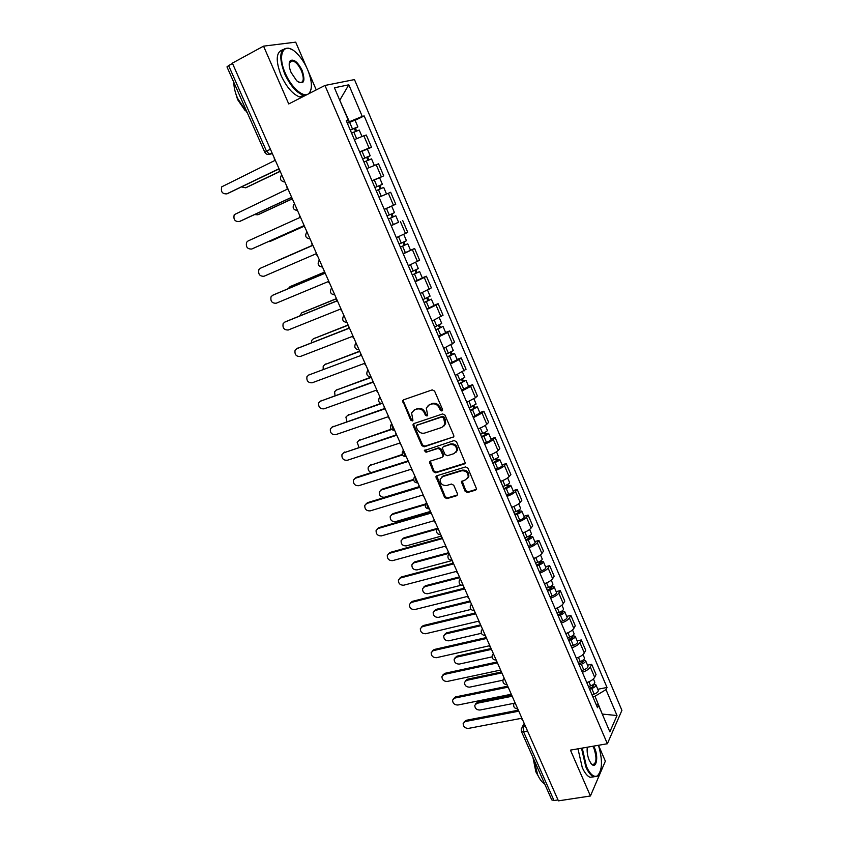 <?xml version="1.0" encoding="UTF-8"?>
<svg xmlns="http://www.w3.org/2000/svg" width="843" height="843" viewBox="0 0 843 843"><rect width="100%" height="100%" fill="white"/><g stroke="black" fill="none" stroke-linecap="round" stroke-linejoin="round"><path stroke-width="1.26" d="M441.901 410.994L442.512 409.403L434.577 391.057L432.217 389.877L403.586 399.814L402.68 400.741L410.689 420.12L412.301 420.942L412.944 420.278L411.584 412.912L414.524 409.898L416.885 409.087C420.109 408.37 422.596 409.614 424.345 412.828L425.367 415.178L427.001 415.999L427.664 415.314L426.284 407.991L429.298 404.861L431.7 404.039C434.956 403.312 437.464 404.566 439.235 407.801L440.257 410.162L441.901 410.994M465.146 491.343L467.475 492.533L475.61 490.131L476.611 489.077L467.907 468.118L465.557 466.927L436.864 475.747L435.915 476.716L444.598 497.444L446.895 498.624L456.537 495.768L457.517 494.767L457.401 493.64L453.745 485.241L451.426 484.051L446.632 485.494C442.248 485.684 440.099 483.587 440.183 479.214L442.733 476.59L461.627 470.805C466.01 470.563 468.192 472.628 468.181 477.012L465.526 479.793L461.374 481.774L465.146 491.343L465.8 490.637L468.118 491.827L476.537 489.298M607.371 743.747L570.437 750.122L590.427 795.992L558.414 800.85L232.362 63.13L263.543 46.144L288.738 103.942L324.955 85.459L607.371 743.747L621.913 710.354L354.471 79.579L324.955 85.459M452.849 437.57L453.829 436.537L453.734 435.346L444.988 415.125L442.628 413.945L413.987 423.534L413.059 424.472L413.154 425.747L421.879 445.641L424.187 446.811L453.713 436.853M456.495 441.732L465.273 462.923L464.282 463.966L435.589 472.828L433.291 471.648L429.498 462.027L430.436 461.068L441.974 457.422L442.933 456.432L442.828 455.241L440.373 449.593L438.044 448.413L426.031 452.248L424.345 450.573L454.145 440.552L456.495 441.732M316.262 89.906L308.738 72.435M306.367 66.924L295.693 42.15L263.543 46.144M590.427 795.992L605.358 761.166L598.509 745.275M558.013 799.933L553.999 800.544L551.744 799.87L521.374 731.345M264.765 152.183L226.978 66.892L228.611 65.585L266.483 151.139L269.423 154.322L272.373 153.647M232.51 63.457L228.611 65.585M359.624 151.919L369.065 148.01L363.839 135.765L354.366 139.643M363.839 135.765L366.294 135.038L371.489 147.23L367.39 149.158M369.065 148.01L371.489 147.23M379.519 177.757L383.691 175.871L378.539 163.784L366.758 168.589M371.963 180.76L383.691 175.871M384.197 209.327L395.767 204.248L390.667 192.267L383.913 195.133M397.633 222.678L391.205 225.703M396.315 237.642L407.749 232.373L402.691 220.497M403.144 253.606L414.608 248.485L403.26 253.869M408.328 265.703L419.614 260.245L414.608 248.485M422.29 277.853L426.41 276.209L424.261 277.505L415.209 281.783M420.225 293.512L431.384 287.863L426.41 276.209M433.987 305.282L438.118 303.691L436.021 305.092L427.043 309.444M432.027 321.078L443.039 315.24L438.118 303.691M445.589 332.458L449.719 330.93L447.675 332.437L438.781 336.863M443.713 348.391L454.598 342.384L449.719 330.93M457.075 359.403L461.216 357.927L459.235 359.539L450.415 364.039M455.304 375.462L466.053 369.276L461.216 357.927M468.476 386.115L472.607 384.693L470.679 386.41L461.943 390.973M466.79 402.29L475.494 397.706L477.401 395.947L472.607 384.693M479.762 412.585L483.903 411.215L482.038 413.038L473.366 417.664M478.171 428.897C482.238 427.306 485.115 425.747 486.811 424.229L488.655 422.375L483.903 411.215M490.963 438.834L495.104 437.517L493.281 439.435C491.617 440.994 488.761 442.564 484.693 444.135M489.456 455.262C493.513 453.692 496.369 452.122 498.013 450.531L499.815 448.581L495.104 437.517M502.059 464.851L506.211 463.587L504.441 465.599C502.818 467.233 499.973 468.824 495.926 470.362M500.647 481.395C504.694 479.857 507.518 478.266 509.13 476.601L510.879 474.556L506.211 463.587M513.071 490.637L517.212 489.435L515.495 491.543C513.914 493.239 511.1 494.852 507.054 496.369M511.733 507.307C515.779 505.8 518.582 504.177 520.152 502.449L521.838 500.299L517.212 489.435M523.977 516.211L528.129 515.062L526.464 517.254C524.915 519.025 522.123 520.658 518.087 522.154M522.734 532.997C526.759 531.511 529.541 529.868 531.069 528.076L532.713 525.832L528.129 515.062M534.789 541.575L538.94 540.468L537.328 542.755C535.821 544.589 533.05 546.243 529.035 547.708M533.63 558.456C537.655 557.002 540.405 555.337 541.901 553.472L543.493 551.153L538.94 540.468M545.516 566.707L549.668 565.653L548.108 568.034C546.633 569.931 543.893 571.607 539.878 573.05M544.441 583.704C548.445 582.271 551.185 580.595 552.639 578.667L554.178 576.243L549.668 565.653M556.148 591.638L560.31 590.627L558.793 593.093C557.36 595.063 554.641 596.76 550.637 598.172M555.158 608.741C559.151 607.329 561.86 605.632 563.282 603.641L564.778 601.133L560.31 590.627M566.696 616.359L570.859 615.401L569.383 617.951C567.982 619.974 565.295 621.691 561.29 623.082M565.779 633.567C569.773 632.176 572.46 630.459 573.841 628.404L575.284 625.812L570.859 615.401M577.149 640.87L581.312 639.953L579.889 642.587C578.53 644.684 575.853 646.412 571.87 647.782M576.317 658.172C580.29 656.813 582.956 655.074 584.304 652.956L585.706 650.28L581.312 639.953M587.518 665.169L591.681 664.305L590.3 667.024C588.972 669.173 586.328 670.933 582.355 672.282M586.76 682.577C590.732 681.239 593.377 679.479 594.684 677.298L596.043 674.548L591.681 664.305M347.158 122.804L349.35 121.74L339.718 100.169M339.75 100.254L348.812 84.806L362.258 116.418L349.35 121.74M346.547 121.371L348.254 120.127L334.418 87.777L348.812 84.806M602.418 714.432L595 696.223L606.001 689.627L607.013 687.466L364.165 115.912L362.258 116.418M606.001 689.627L617.013 715.528L609.858 731.819L598.572 705.422L595.938 704.031M348.254 120.127L346.241 120.654L597.508 707.688L598.572 705.422M602.271 714.074L617.013 715.528M595 696.223L592.777 696.645M355.082 120.328L364.165 115.912M597.803 689.279L607.013 687.466M442.543 410.393L440.942 409.55L439.92 407.19C438.16 403.966 435.662 402.712 432.406 403.439L431.7 404.039M428.118 405.451L432.406 403.439M413.407 410.446L417.612 408.486C420.826 407.77 423.302 409.013 425.051 412.216L426.073 414.566L427.633 415.409M403.576 399.824L403.502 401.468L411.405 419.508L412.922 420.351M413.913 423.555L413.871 425.125L422.585 444.988L424.883 446.168L453.523 436.927M443.544 417.77L441.901 416.948L416.748 425.325L416.168 426.874L417.243 429.329C418.982 432.512 421.447 433.755 424.651 433.081L441.848 427.433L444.935 424.198L443.544 417.77L444.229 417.148L442.586 416.326L441.901 416.948M416.885 425.209L442.586 416.326M443.913 426.084L445.62 423.565L445.304 419.635L444.619 420.257M444.229 417.148L445.304 419.635M430.278 461.121L433.976 470.974L436.274 472.154L465.178 463.186M442.838 456.695L443.513 454.577L441.047 448.94L438.729 447.759L426.031 452.248M425.062 449.888L426.727 451.595M454.082 453.608L456.695 450.868C456.769 446.39 454.588 444.282 450.141 444.546L443.46 446.685L442.501 447.675L442.596 448.887L445.062 454.535L447.391 455.715L454.082 453.608M455.989 452.301L457.359 450.204C457.433 445.726 455.252 443.618 450.815 443.892L450.141 444.546M443.292 446.748L450.815 443.892M462.101 480.858L465.8 490.637M467.559 478.35L468.824 476.316C468.845 471.943 466.664 469.878 462.28 470.12L461.627 470.805M441.49 477.233L443.407 475.905L462.28 470.12M436.685 475.821L445.262 496.727L447.559 497.907L457.454 494.957M351.573 133.12L359.223 130.043L361.953 136.429M350.288 130.117L355.546 127.915L354.376 128.6L355.546 131.329M241.604 186.935L245.608 187.789L280.087 171.255M350.224 129.959L357.885 126.882L355.44 128.305L356.557 130.907M347.348 123.247L355.029 120.191L357.885 126.882M280.203 171.392L246.019 187.662M354.271 128.336L355.44 128.305M274.144 157.673L274.607 160.591L221.762 186.809C220.603 191.677 222.267 194.027 226.767 193.869L278.348 169.053L280.171 171.319M278.422 169.222L227.231 193.721M363.944 162.025L371.531 158.874M362.648 158.99L367.864 156.766L366.684 157.388L367.906 160.254M254.607 214.586L257.726 214.796L291.815 199.011M362.606 158.884L370.193 155.734L367.717 157.04L368.907 159.822M359.75 152.235L367.358 149.095L370.193 155.734M291.878 199.085L258.422 214.543M366.61 157.219L367.717 157.04M376.199 190.655L383.713 187.42L386.505 193.985L385.925 194.259M379.013 197.23L386.505 193.985M372.048 180.96L374.281 179.959L377.106 186.556L374.872 187.546L380.077 185.344L378.876 185.913L380.151 188.906M267.937 241.804L303.701 226.377M377.106 186.556L382.385 184.322L379.877 185.523L381.141 188.484M374.281 179.959L379.582 177.747L382.385 184.322M303.722 226.409L270.719 241.172M378.844 185.85L379.877 185.523M395.788 215.734L388.349 219.032L395.788 215.734L398.56 222.225L391.131 225.545M390.973 214.227L392.28 217.283M384.229 209.412L391.7 206.145L384.229 209.412M278.148 260.318L312.131 245.471L277.336 260.845M387.032 215.956L394.471 212.657L391.7 206.145M391.953 213.795L393.238 216.799M286.799 186.314L287.252 189.201L234.238 214.67C233.195 219.433 234.881 221.73 239.296 221.572L290.961 197.589L292.774 199.833M291.004 197.683L240.044 221.298M299.349 214.691L299.792 217.547L248.063 240.961L246.609 242.289C245.671 246.946 247.368 249.191 251.709 249.033L303.459 225.861L252.742 248.601M303.459 225.861L305.271 228.084M311.773 242.816L312.205 245.64L260.403 268.243L258.875 269.655C258.032 274.207 259.749 276.409 264.017 276.251L315.851 253.869L317.642 256.093M260.403 268.243L312.205 245.629M285.398 73.436C291.615 88.23 304.123 98.589 308.959 93.415C312.616 88.947 312.173 81.033 307.632 69.674C304.544 62.656 300.709 56.987 296.125 52.677C284.038 40.854 276.62 54.184 285.398 73.436M311.12 89.073L309.539 93.331M305.271 95.512L303.375 95.248C296.462 92.762 290.213 85.586 284.639 73.741C278.432 56.523 279.728 47.998 288.548 48.167L291.014 49.136M291.098 72.477C288.822 66.787 288.569 62.825 290.361 60.58C294.038 58.905 297.99 62.234 302.216 70.591C305.651 81.76 303.828 85.175 296.736 80.823L291.098 72.477M298.854 82.403L299.613 82.677C303.722 82.73 304.344 78.799 301.478 70.875C298.917 65.375 295.998 62.024 292.732 60.833L290.203 61.37L289.223 63.373M247.505 113.225L237.652 98.452C235.092 92.572 233.827 87.229 233.859 82.424M245.239 110.749L237.61 99.611L235.134 91.455M301.805 97.282L299.897 97.019C292.974 94.553 286.715 87.398 281.14 75.575C275.471 60.622 275.988 52.024 282.679 49.8M289.866 61.223L290.888 61.813M582.239 748.089L586.443 766.477C590.079 774.285 593.683 777.446 597.265 775.95C602.418 770.586 602.819 760.365 598.467 745.286M599.341 773.769L596.918 776.561L593.62 776.73C590.838 775.56 588.235 772.272 585.811 766.856L581.522 748.215M593.588 746.129L594.652 748.205C598.804 757.183 596.159 769.88 591.28 763.769L589.215 760.291C587.413 755.771 586.77 751.408 587.308 747.214M590.827 763.368L592.503 764.664C596.538 763.726 597.044 758.363 594.041 748.584L592.819 746.266M544.683 783.948C542.112 782.473 539.773 779.417 537.665 774.78L533.777 759.322M538.192 775.897L535.874 771.851L532.945 757.457M593.862 776.814L590.068 777.299C587.265 776.129 584.652 772.852 582.239 767.446L577.971 748.826M400.351 247.073L407.749 243.785L410.499 250.213M400.383 247.157L407.749 243.785M403.007 242.394L404.271 245.376M324.112 272.342L289.992 286.715L288.211 288.664M399.076 244.101L406.452 240.74L403.723 234.343M290.751 286.335L324.102 272.268M403.987 241.962L405.177 244.744M412.259 274.892L419.614 271.583L422.332 277.948M412.311 275.018L419.614 271.583M415.051 281.414L422.332 277.958M414.935 270.318L416.168 273.206M336.231 298.865L301.731 312.879L299.718 315.893M411.015 271.994L418.328 268.569L415.683 262.384M302.205 312.616L336.241 298.707M415.905 269.876L417 272.437M324.091 270.687L324.513 273.48L272.626 295.303L271.046 296.778C270.297 301.236 272.015 303.385 276.209 303.227L328.127 281.636L329.908 283.849M273.448 294.892L324.481 273.406M336.304 298.317L336.715 301.067L284.755 322.121L283.111 323.659C282.447 328.022 284.175 330.129 288.306 329.982L340.287 309.16L342.068 311.352M285.271 321.836L336.652 300.93M424.05 302.447L431.363 299.139L434.061 305.44M424.134 302.637L431.363 299.139M426.843 308.981L434.061 305.461M426.758 297.99L427.959 300.793M348.191 325.198L313.364 338.823L311.699 340.403L311.404 342.764M422.849 299.644L430.088 296.146L427.538 290.171M313.575 338.707L348.106 325.008M427.728 297.537L428.729 299.887M435.747 329.771L443.018 326.441L445.684 332.69M435.852 330.013L443.018 326.441M438.539 336.304L445.694 332.711M438.476 325.409L439.635 328.127M359.771 351.405L324.913 364.555L323.196 366.189L323.175 369.329M434.577 327.042L441.743 323.459M324.882 364.566L359.666 351.173M439.435 324.955L440.352 327.095M447.338 356.852L452.301 354.481L451.005 354.745L451.869 354.06L454.567 353.512L457.212 359.719L450.13 363.375M447.464 357.147L454.567 353.512M450.088 352.585L451.216 355.23M371.257 377.401L336.357 390.067L334.597 391.753L335.019 395.588M446.2 354.208L453.302 350.551M336.199 390.13L371.131 377.106M451.037 352.132L451.869 354.06M458.824 383.691L463.755 381.299L462.449 381.521L463.281 380.794L466.01 380.341L468.624 386.473M458.971 384.039L466.01 380.341M461.616 390.214L468.634 386.494M461.595 379.529L462.691 382.09M381.363 403.618L347.706 415.367L345.904 417.106L346.937 421.574M457.728 381.12L464.756 377.401M347.421 415.483L380.751 403.428M462.544 379.065L463.281 380.794M470.215 410.299L475.115 407.886L473.787 408.054L474.598 407.295L477.359 406.937L479.952 413.007M470.383 410.699L477.359 406.937M473.007 416.821L479.962 413.038M473.007 406.231L474.072 408.707M391.605 429.509L358.96 440.457L357.116 442.238L358.97 447.254M469.151 407.801L476.116 404.018M358.549 440.626L391.257 429.161M473.945 405.757L474.598 407.295M481.501 436.674L486.369 434.24L485.031 434.366L485.821 433.565L488.603 433.302L491.174 439.319M481.701 437.127L483.893 436.284C486.854 435.051 488.424 434.061 488.603 433.302M484.293 443.186L486.485 442.354C489.446 441.121 491.016 440.13 491.184 439.351M484.314 432.701L485.347 435.104M402.48 454.925L370.13 465.336L368.254 467.159C367.727 469.667 368.739 471.49 371.278 472.617M480.468 434.261L482.66 433.407C485.631 432.185 487.201 431.194 487.38 430.436L487.37 430.404M369.603 465.568L402.28 454.461M485.252 432.227L485.821 433.565M492.691 462.818L497.528 460.373L496.179 460.447L496.938 459.604L499.751 459.435L502.302 465.399M492.913 463.323L495.094 462.491C498.055 461.279 499.604 460.257 499.751 459.435M495.484 469.33L497.665 468.508C500.626 467.296 502.165 466.274 502.312 465.431M495.526 458.94L496.527 461.269M413.692 479.983L381.194 490.015L379.287 491.869C379.065 495.536 380.783 497.328 384.45 497.254L418.855 486.759M491.69 460.478L493.882 459.646C496.833 458.434 498.392 457.412 498.54 456.6L496.485 451.785M380.562 490.299L382.111 489.161L413.66 479.414M496.453 458.466L496.938 459.604M503.787 488.74L508.582 486.274L507.223 486.306L507.971 485.42L510.805 485.347L513.324 491.258M504.03 489.288L506.211 488.476C509.151 487.275 510.689 486.232 510.805 485.347M506.58 495.252L508.761 494.441C511.701 493.239 513.229 492.186 513.345 491.29M506.643 484.957L507.602 487.201M425.22 504.715L392.185 514.493L390.235 516.38C390.067 519.973 391.784 521.733 395.399 521.669L430.088 511.532M502.818 486.474L504.999 485.652C507.95 484.451 509.478 483.408 509.604 482.533L507.634 477.897M391.447 514.82L393.07 513.608L425.43 504.019M507.56 484.472L507.971 485.42M348.401 325.693L348.802 328.412L296.768 348.696L295.071 350.309C294.492 354.566 296.23 356.631 300.298 356.494L352.353 336.431L354.123 338.623M297.01 348.559L348.717 328.222M308.675 375.061L360.783 355.525L308.686 375.051L306.936 376.726C306.43 380.888 308.18 382.912 312.173 382.785L364.302 363.47L366.062 365.641M360.404 352.827L360.678 355.261M372.29 379.729L372.669 382.385L320.498 401.184L318.707 402.901C318.264 406.979 320.024 408.96 323.965 408.844L376.147 390.267L377.906 392.427M320.351 401.236L372.522 382.069M384.071 406.389L384.44 409.024L332.205 427.085L330.382 428.855C330.003 432.849 331.763 434.788 335.64 434.682L387.896 416.832L389.635 418.982M331.931 427.201L384.271 408.644M395.757 432.817L396.115 435.42L343.818 452.775L341.952 454.588C341.636 458.487 343.396 460.394 347.221 460.31L399.529 443.155L401.268 445.294M343.428 452.944L395.925 434.988M407.338 459.014L407.685 461.585L355.335 478.244L353.428 480.089C353.164 483.914 354.935 485.789 358.707 485.716L411.078 469.266L412.807 471.395M354.819 478.455L356.315 477.38L407.475 461.1M418.813 484.988L419.15 487.528L366.747 503.492L364.808 505.379C364.608 509.119 366.368 510.963 370.098 510.9L422.512 495.136L424.229 497.254M366.125 503.766L367.717 502.597L418.918 486.98M443.197 476.116L442.438 476.348M430.193 510.742L430.52 513.25L378.075 528.54L376.104 530.447C375.946 534.114 377.706 535.927 381.394 535.885L433.86 520.795L435.568 522.902M377.337 528.856L379.013 527.602L430.278 512.649M514.788 514.43L519.551 511.954L518.182 511.943L518.898 511.016L521.764 511.037L524.262 516.885M515.041 515.031L517.223 514.23C520.163 513.039 521.669 511.975 521.764 511.037M517.57 520.942L519.752 520.152C522.681 518.961 524.198 517.887 524.283 516.928M517.665 510.742L518.593 512.923M437.064 529.141L403.07 538.772L401.099 540.679C400.973 544.199 402.701 545.937 406.263 545.895L441.384 536.074M513.851 512.238L516.032 511.438C518.961 510.247 520.479 509.183 520.574 508.245L518.677 503.798M402.237 539.151L403.945 537.845L437.802 528.245M518.571 510.257L518.898 511.016M525.695 539.91L530.426 537.413L529.035 537.36L529.741 536.401L532.628 536.506L535.105 542.302M525.969 540.553L528.139 539.773C531.069 538.593 532.565 537.507 532.628 536.506M528.477 546.412L530.647 545.632C533.577 544.462 535.063 543.366 535.126 542.344M528.582 536.306L529.488 538.414M449.013 553.335L413.871 562.85L411.879 564.778C411.795 568.235 413.513 569.942 417.043 569.91L452.196 560.521M524.778 537.781L526.959 537.002C529.889 535.821 531.385 534.736 531.448 533.735L531.427 533.693M412.954 563.272L414.724 561.891L448.729 552.671M529.488 535.821L529.741 536.401M536.506 565.168L541.206 562.65L539.805 562.566L540.489 561.564L543.408 561.754L545.853 567.497M536.801 565.864L538.972 565.095C541.88 563.925 543.366 562.808 543.408 561.754M539.288 571.67L541.459 570.901C544.367 569.742 545.842 568.625 545.874 567.55M539.415 561.659L540.289 563.693M459.762 577.634L424.587 586.739L422.575 588.688C422.522 592.071 424.24 593.757 427.728 593.735L461.184 585.2M535.621 563.113L537.792 562.344C540.711 561.175 542.186 560.068 542.239 559.014L542.218 558.962M423.586 587.202L425.42 585.737L459.446 576.928M547.223 590.216L551.891 587.687L550.479 587.55L551.143 586.507L554.083 586.791L556.517 592.481M547.539 590.954L549.699 590.195C552.608 589.036 554.072 587.908 554.083 586.791M550.005 596.707L552.165 595.959C555.073 594.81 556.528 593.662 556.538 592.534M550.152 586.791L550.995 588.751M470.415 601.744L435.22 610.427L433.176 612.387C433.165 615.706 434.883 617.371 438.339 617.371L471.037 609.426M546.369 588.224L548.54 587.476C551.448 586.317 552.913 585.179 552.924 584.073L552.903 584.02M434.145 610.933L436.031 609.394L470.078 600.985M557.855 615.053L562.492 612.503L561.069 612.324L561.712 611.249L564.673 611.618L567.086 617.255M558.192 615.833L560.353 615.084C563.24 613.946 564.684 612.787 564.673 611.618M560.637 621.544L562.787 620.806C565.685 619.658 567.128 618.499 567.107 617.308M560.806 611.702L561.617 613.599M480.984 625.654L445.757 633.925L443.703 635.907C443.724 639.163 445.441 640.806 448.855 640.817L481.395 633.293M557.033 613.124L559.194 612.387C562.091 611.238 563.535 610.079 563.524 608.92L563.503 608.857M444.619 634.473L446.548 632.872L480.626 624.853M568.393 639.668L572.998 637.108L571.565 636.897L572.049 636.033M568.751 640.501L570.901 639.774C573.788 638.636 575.211 637.456 575.179 636.233L572.534 635.717M571.175 646.159L573.324 645.432C576.212 644.305 577.634 643.125 577.592 641.881L577.56 641.818M571.364 636.412L572.144 638.246M491.458 649.373L456.221 657.234L454.145 659.226C454.198 662.429 455.915 664.042 459.287 664.084L492.038 656.876M567.602 637.824L569.752 637.087C572.639 635.959 574.072 634.779 574.041 633.557L574.009 633.493M455.009 657.825L456.99 656.149L491.09 648.52M441.479 536.264L441.795 538.751L389.297 553.366L387.295 555.305C387.179 558.898 388.95 560.679 392.585 560.648L445.104 546.232L446.801 548.329M388.475 553.735L390.214 552.397L441.532 538.097M452.659 561.575L452.976 564.041L400.425 577.992L398.402 579.952C398.328 583.472 400.098 585.221 403.692 585.211L456.253 571.449L457.949 573.535M399.519 578.403L401.321 576.981L452.691 563.324M463.755 586.675L464.061 589.099L411.468 602.408L409.413 604.389C409.382 607.835 411.152 609.563 414.703 609.573L467.307 596.454L468.993 598.53M410.467 602.871L412.343 601.365L463.766 588.34M474.757 611.554L475.041 613.957L422.417 626.634L420.341 628.615C420.351 632.008 422.111 633.704 425.631 633.736L478.266 621.249L479.952 623.314M421.342 627.129L423.27 625.548L474.735 613.135M485.652 636.233L485.937 638.604L433.27 650.648L431.184 652.651C431.216 655.97 432.975 657.656 436.463 657.688L489.14 645.833L490.805 647.888M432.122 651.186L434.103 649.531L485.621 637.73M496.474 660.701L496.748 663.041L444.04 674.474L441.932 676.486C441.995 679.743 443.755 681.397 447.201 681.46L499.91 670.217L501.574 672.25M442.828 675.043L444.851 673.325L496.422 662.124M578.846 664.094L583.419 661.513L581.976 661.26L582.292 660.659M579.215 664.958L581.364 664.242C584.241 663.125 585.653 661.924 585.59 660.638L583.282 659.995M581.617 670.575L583.767 669.858C586.644 668.741 588.045 667.54 587.982 666.244L587.95 666.181M581.828 660.912L582.587 662.672M501.859 672.893L466.601 680.364L464.493 682.366C464.577 685.507 466.295 687.098 469.646 687.15L502.934 680.206M578.077 662.303L580.226 661.586C583.114 660.459 584.515 659.268 584.462 657.993L584.431 657.93M465.325 680.986L467.349 679.247L501.279 672.04M507.191 684.959L507.465 687.277L454.725 698.099L452.596 700.111C452.691 703.315 454.451 704.948 457.854 705.022L510.605 694.39L512.259 696.423M453.45 698.699L455.515 696.919L507.128 686.307M589.204 688.299L591.754 687.466L593.757 685.707L592.471 685.064M589.594 689.216L591.744 688.51C594.61 687.403 596.001 686.181 595.917 684.843L593.851 684.105M591.986 694.78L594.125 694.084C596.992 692.978 598.382 691.745 598.288 690.406L598.256 690.333M592.207 685.211L592.935 686.908M512.028 696.255L476.896 703.315L474.778 705.317C474.883 708.394 476.601 709.975 479.909 710.038L514.04 703.304M588.467 686.581L590.616 685.875C593.483 684.769 594.884 683.547 594.8 682.219L594.768 682.156M475.557 703.958L477.623 702.156L511.174 695.401M517.823 709.016L518.087 711.313L465.325 721.534L463.165 723.557C463.292 726.698 465.051 728.31 468.423 728.405L521.206 718.362L522.85 720.386M463.987 722.156L466.095 720.322L517.739 710.291M524.609 724.369L523.271 726.782L523.556 731.787L553.999 800.544M525.495 726.371L523.271 726.782L521.237 728.742L521.353 731.281L523.556 731.787L527.56 731.05M272.194 153.257L267.674 154.427M584.304 652.956L579.889 642.587M573.841 628.404L569.383 617.951M563.282 603.641L558.793 593.093M552.639 578.667L548.108 568.034M541.901 553.472L537.328 542.755M531.069 528.076L526.464 517.254M520.152 502.449L515.495 491.543M509.13 476.601L504.441 465.599M498.013 450.531L493.281 439.435M486.811 424.229L482.038 413.038M475.494 397.706L470.679 386.41M464.093 370.941L459.235 359.539M452.575 343.933L447.675 332.437M440.963 316.694L436.021 305.092M429.256 289.212L424.261 277.505M417.433 261.478L412.396 249.676M405.504 233.5L400.425 221.583M393.47 205.26L388.338 193.237M381.321 176.767L376.147 164.638M594.684 677.298L590.3 667.024M281.878 175.154L284.66 181.456M284.881 181.951L283.617 181.803M294.565 203.869L297.326 210.118M307.137 232.32L309.876 238.506M319.602 260.519L322.311 266.641M331.952 288.454L334.629 294.534M344.186 316.146L346.852 322.163M356.315 343.586L358.949 349.55M368.338 370.783L370.952 376.695M380.246 397.738L382.838 403.607M392.058 424.461C391.995 427.18 392.849 429.108 394.629 430.267M403.765 450.942C403.713 453.682 404.566 455.599 406.315 456.706C402.901 456.579 401.616 454.872 402.48 451.606L403.439 450.215M415.367 477.201C415.325 479.952 416.168 481.859 417.886 482.902L417.896 482.913M426.874 503.218C426.843 505.958 427.664 507.844 429.329 508.877L429.372 508.887M438.276 529.025L440.678 534.61C437.422 534.462 436.147 532.818 436.853 529.678L437.896 528.171M449.582 554.599L452.038 560.163M460.784 579.963L463.228 585.474M471.901 605.105L474.314 610.574M482.913 630.027L485.315 635.453M493.84 654.748L496.221 660.122M504.672 679.258L507.033 684.59M515.41 703.557L517.75 708.847M297.516 210.55L296.388 210.434M310.045 238.885L309.054 238.801M322.447 266.968L321.615 266.904M322.395 266.852C318.559 266.546 317.337 264.607 318.728 261.045L319.423 260.108M334.755 294.797L334.07 294.755M334.713 294.702C330.941 294.428 329.708 292.532 331.004 289.023L331.752 288M346.905 322.3C343.206 322.058 341.963 320.203 343.175 316.736L343.965 315.64M359.002 349.655C355.367 349.445 354.113 347.622 355.24 344.197L356.073 343.038M370.983 376.779C367.411 376.579 366.147 374.798 367.2 371.415L368.075 370.182M382.87 403.66L382.859 403.66C379.339 403.481 378.075 401.732 379.065 398.391L379.972 397.095M394.64 430.299C391.173 430.151 389.898 428.423 390.815 425.114L391.753 423.776M417.886 482.902L417.886 482.902C414.514 482.776 413.228 481.09 414.029 477.865L415.03 476.432M429.361 508.866L429.329 508.877C426.021 508.729 424.746 507.064 425.494 503.882L426.516 502.417M452.017 560.11L451.922 560.131C448.729 559.973 447.464 558.34 448.118 555.252L449.182 553.714M463.197 585.411L463.081 585.442C459.941 585.263 458.676 583.651 459.287 580.595L460.373 579.025M474.282 610.501L474.145 610.532C471.047 610.343 469.793 608.741 470.373 605.727L471.469 604.136M485.273 635.369L485.115 635.411C482.07 635.211 480.816 633.62 481.353 630.638L482.47 629.026M496.179 660.037L495.99 660.08C492.986 659.869 491.743 658.288 492.249 655.327L493.376 653.704M506.991 684.495L506.78 684.537C503.819 684.316 502.576 682.746 503.05 679.816L504.198 678.172M517.707 708.752L517.476 708.794C514.557 708.563 513.324 706.992 513.756 704.095L514.915 702.44M270.403 149.2L264.765 152.193C265.766 154.048 267.315 154.764 269.423 154.322L272.089 153.015M439.92 407.19L439.235 407.801M430.004 404.25L429.298 404.861M426.073 414.566L425.367 415.178M425.051 412.216L424.345 412.828M417.612 408.486L416.885 409.087M415.241 409.287L414.524 409.898M411.405 419.508L410.689 420.12M403.502 401.468L402.764 402.069M440.942 409.55L440.257 410.162M424.883 446.168L424.187 446.811M422.585 444.988L421.879 445.641M413.871 425.125L413.154 425.747M417.464 424.703L416.748 425.325M464.936 463.292L464.282 463.966M436.274 472.154L435.589 472.828M433.976 470.974L433.291 471.648M430.288 462.565L429.593 463.228M443.513 454.577L442.828 455.241M441.047 448.94L440.373 449.593M438.729 447.759L438.044 448.413M444.135 446.031L443.46 446.685M462.133 482.207L461.479 482.902M443.407 475.905L442.733 476.59M457.201 495.062L456.537 495.768M447.559 497.907L446.895 498.624M445.262 496.727L444.598 497.444M436.706 477.201L436.021 477.897M476.242 489.425L475.61 490.131M468.118 491.827L467.475 492.533M353.818 132.098L356.61 138.631M349.592 122.214L352.458 128.926M246.799 187.409L245.608 187.789M226.767 193.869L228.031 193.458M366.178 161.013L368.992 167.588M361.995 151.213L364.84 157.873M258.885 214.375L257.726 214.796M378.433 189.664L381.247 196.24M270.877 241.109L269.739 241.583M390.572 218.063L393.365 224.575M386.463 208.442L389.255 214.976M239.296 221.572L240.529 221.119M251.709 249.033L252.911 248.537M402.606 246.198L405.367 252.658M398.539 236.683L401.3 243.142M291.088 286.167L289.992 286.715M414.535 274.08L417.264 280.487M410.541 264.755L413.239 271.056M302.795 312.3L301.731 312.879M272.626 295.303L273.785 294.723M284.755 322.121L285.882 321.499M426.347 301.72L429.066 308.064M422.438 292.574L425.072 298.717M314.418 338.201L313.364 338.823M438.065 329.107L440.752 335.398M434.229 320.14L436.79 326.136M325.935 363.891L324.913 364.555M449.667 356.262L452.333 362.49M445.915 347.474L448.413 353.312M337.358 389.361L336.357 390.067M461.174 383.165L463.819 389.34M457.496 374.555L459.93 380.246M348.686 414.63L347.706 415.367M472.586 409.846L475.199 415.968M468.971 401.405L471.342 406.948M359.919 439.677L358.96 440.457M483.893 436.284L486.485 442.354M480.352 428.012L482.66 433.407M371.068 464.525L370.13 465.336M495.094 462.491L497.665 468.508M491.627 454.388L493.882 459.646M382.111 489.161L381.194 490.015M506.211 488.476L508.761 494.441M502.807 480.531L504.999 485.652M393.07 513.608L392.185 514.493M296.768 348.696L297.874 348.043M308.686 375.051L309.76 374.355M320.498 401.184L321.552 400.446M332.205 427.085L333.238 426.305M343.818 452.775L344.829 451.953M355.335 478.244L356.315 477.38M366.747 503.492L367.717 502.597M378.075 528.54L379.013 527.602M517.223 514.23L519.752 520.152M513.893 506.453L516.032 511.438M403.945 537.845L403.07 538.772M528.139 539.773L530.647 545.632M524.883 532.154L526.959 537.002M414.724 561.891L413.871 562.85M538.972 565.095L541.459 570.901M535.779 557.634L537.792 562.344M425.42 585.737L424.587 586.739M549.699 590.195L552.165 595.959M546.58 582.892L548.54 587.476M436.031 609.394L435.22 610.427M560.353 615.084L562.787 620.806M557.286 607.929L559.194 612.387M446.548 632.872L445.757 633.925M570.901 639.774L573.324 645.432M567.908 632.766L569.752 637.087M456.99 656.149L456.221 657.234M389.297 553.366L390.214 552.397M400.425 577.992L401.321 576.981M411.468 602.408L412.343 601.365M422.417 626.634L423.27 625.548M433.27 650.648L434.103 649.531M444.04 674.474L444.851 673.325M581.364 664.242L583.767 669.858M578.435 657.382L580.226 661.586M467.349 679.247L466.601 680.364M454.725 698.099L455.515 696.919M591.744 688.51L594.125 694.084M588.878 681.797L590.616 685.875M477.623 702.156L476.896 703.315M465.325 721.534L466.095 720.322M281.256 175.555C279.549 179.274 280.73 181.35 284.808 181.782M293.859 204.322C292.258 207.979 293.459 210.012 297.453 210.402M306.346 232.816C304.86 236.43 306.072 238.4 309.982 238.748M521.996 727.372L524.198 723.42M403.418 400.151L402.68 400.741M413.787 423.85L413.059 424.472M445.62 423.565L444.935 424.198M430.183 461.363L429.498 462.027M443.608 455.768L442.933 456.432M425.051 449.92L424.345 450.573M457.359 450.204L456.695 450.868M462.027 481.079L461.374 481.774M468.824 476.316L468.181 477.012M436.6 476.032L435.915 476.716M371.521 158.863L374.292 165.344M290.203 61.37L290.361 60.58M292.732 60.833L289.455 62.572M299.897 97.019L303.375 95.248M597.265 775.95L596.918 776.561M590.068 777.299L593.62 776.73M439.287 317.706L441.753 323.48M450.931 344.998L453.313 350.572M462.47 372.048L464.767 377.432M473.914 398.865L476.126 404.05M485.252 425.441L487.38 430.436M529.625 529.457L531.448 533.735M540.479 554.905L542.239 559.014M551.248 580.142L552.924 584.073M561.923 605.158L563.524 608.92M575.179 636.233L577.592 641.881M572.502 629.963L574.041 633.557M585.59 660.638L587.982 666.244M582.998 654.558L584.462 657.993M595.917 684.843L598.288 690.406M593.398 678.942L594.8 682.219"/></g></svg>
